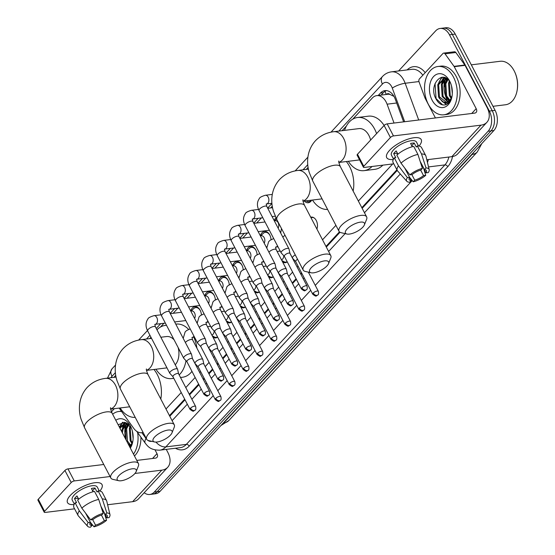 <?xml version="1.0" encoding="UTF-8"?>
<svg xmlns="http://www.w3.org/2000/svg" width="555" height="555" viewBox="0 0 555 555"><rect width="100%" height="100%" fill="white"/><g stroke="black" fill="none" stroke-linecap="round" stroke-linejoin="round"><path stroke-width="0.83" d="M217.622 337.093A7.791 5.189 83 0 1 215.722 337.919A7.791 5.189 83 0 1 212.953 337.156M231.546 322.039A7.791 5.189 83 0 1 229.645 322.871A7.791 5.189 83 0 1 226.877 322.108M245.47 306.991A7.791 5.189 83 0 1 243.569 307.817A7.791 5.189 83 0 1 240.801 307.054M259.393 291.937A7.791 5.189 83 0 1 257.492 292.769A7.791 5.189 83 0 1 254.724 292.006M273.317 276.889A7.791 5.189 83 0 1 271.416 277.722A7.791 5.189 83 0 1 268.648 276.952M287.24 261.842A7.791 5.189 83 0 1 285.346 262.668A7.791 5.189 83 0 1 282.571 261.904M310.731 217.227A7.791 5.189 83 0 1 311.286 217.109A7.791 5.189 83 0 1 316.26 220.495A7.791 5.189 83 0 1 316.905 229.042M190.733 311.05A8.283 5.522 83 0 1 194.881 306.693A8.283 5.522 83 0 1 200.168 310.294A8.283 5.522 83 0 1 201.43 314.851M204.656 296.002A8.283 5.522 83 0 1 208.805 291.646A8.283 5.522 83 0 1 214.091 295.239A8.283 5.522 83 0 1 215.354 299.804M218.58 280.948A8.283 5.522 83 0 1 222.728 276.591A8.283 5.522 83 0 1 228.015 280.192A8.283 5.522 83 0 1 229.277 284.757M232.503 265.9A8.283 5.522 83 0 1 236.652 261.544A8.283 5.522 83 0 1 241.938 265.144A8.283 5.522 83 0 1 243.201 269.702M246.427 250.853A8.283 5.522 83 0 1 250.576 246.496A8.283 5.522 83 0 1 255.862 250.09A8.283 5.522 83 0 1 257.125 254.655M260.35 235.799A8.283 5.522 83 0 1 264.499 231.442A8.283 5.522 83 0 1 269.786 235.042A8.283 5.522 83 0 1 271.048 239.607M311.723 200.133A8.283 5.522 83 0 1 308.296 202.742A8.283 5.522 83 0 1 304.334 201.042M394.029 123.037L387.085 104.187A14.603 9.733 -97 0 0 386.107 101.967A14.603 9.733 -97 0 0 376.783 95.626A14.603 9.733 -97 0 0 372.266 98.075L352.772 119.152M393.981 96.41L389.929 94.426A4.87 3.247 -97 0 0 386.363 94.447M376.783 95.626L387.584 94.294A14.603 9.733 83 0 1 389.929 94.426M169.462 415.612L184.69 399.149M189.255 394.216L198.614 384.102M203.179 379.169L204.094 378.177M208.652 373.244L212.537 369.047M217.102 364.115L218.018 363.13M222.576 358.197L226.461 354M231.026 349.067L231.941 348.075M236.499 343.143L240.384 338.945M244.949 334.02L245.865 333.028M250.43 328.095L254.308 323.898M258.873 318.965L259.789 317.973M264.353 313.048L268.231 308.851M272.796 303.918L273.712 302.926M278.277 297.993L282.155 293.796M286.72 288.871L287.636 287.878M292.201 282.946L296.079 278.749M300.644 273.816L301.559 272.824M325.993 246.42L339.452 231.865M361.832 207.681L396.901 169.774M165.994 408.986L181.228 392.524M185.786 387.591L195.152 377.469M199.71 372.544L200.626 371.552M205.19 366.619L209.075 362.422M213.633 357.489L214.549 356.497M219.114 351.572L222.999 347.375M227.557 342.442L228.48 341.45M233.038 336.517L236.923 332.32M241.48 327.394L242.403 326.402M246.961 321.47L250.846 317.273M255.404 312.34L256.327 311.348M260.885 306.422L264.77 302.225M269.335 297.293L270.25 296.301M274.808 291.368L278.693 287.171M283.258 282.238L284.174 281.253M288.732 276.321L292.617 272.123M297.182 267.191L298.097 266.199M322.524 239.795L335.907 225.33M358.363 201.056L392.704 163.94M119.152 408.085L133.7 428.314A14.603 9.733 -97 0 0 141.816 432.692A14.603 9.733 -97 0 0 143.086 432.407M346.417 126.02L342.102 130.682M308.122 167.416L306.263 169.421M272.283 206.155L270.618 207.952M261.398 217.914L256.694 222.999M247.475 232.961L242.764 238.053M233.551 248.016L228.84 253.101M219.627 263.063L214.917 268.148M205.704 278.111L200.993 283.203M191.78 293.165L187.07 298.25M177.857 308.212L173.146 313.304M163.933 323.26L160.402 327.082M150.967 337.274L149.732 338.612M115.752 375.34L113.893 377.351M279.609 251.089A7.791 5.189 83 0 1 279.873 250.367M265.685 266.136A7.791 5.189 83 0 1 265.949 265.422M251.762 281.184A7.791 5.189 83 0 1 252.025 280.469M237.838 296.238A7.791 5.189 83 0 1 238.102 295.517M223.915 311.286A7.791 5.189 83 0 1 224.178 310.571M209.984 326.34A7.791 5.189 83 0 1 210.255 325.618M274.274 220.751A8.283 5.522 83 0 1 275.904 217.733M398.573 70.964L435.633 30.907A14.603 9.733 83 0 1 440.143 28.458A14.603 9.733 83 0 1 449.467 34.798L489.337 111.069A14.603 9.733 83 0 1 488.095 131.257L154.325 492.028L157.204 491.675A14.603 9.733 83 0 1 152.694 494.123A14.603 9.733 83 0 0 157.204 491.675L490.974 130.904L157.204 491.675L160.083 491.314A14.603 9.733 83 0 1 155.573 493.77L149.808 494.477A14.603 9.733 83 0 1 144.182 492.722M489.337 111.069L492.223 110.716A14.603 9.733 83 0 1 490.974 130.904A14.603 9.733 83 0 0 492.223 110.716L452.346 34.445L492.223 110.716L495.102 110.362A14.603 9.733 83 0 1 493.86 130.55L160.083 491.314M440.143 28.458L443.029 28.104A14.603 9.733 83 0 1 452.346 34.445A14.603 9.733 83 0 0 443.029 28.104L445.908 27.75A14.603 9.733 83 0 1 455.232 34.091L495.102 110.362M403.617 121.857L395.257 99.165A14.603 9.733 -97 0 0 394.279 96.952A14.603 9.733 -97 0 0 384.955 90.611A14.603 9.733 -97 0 0 380.446 93.06L378.233 95.446M381.112 95.092L383.325 92.706A14.603 9.733 83 0 1 386.419 90.597M122.537 428.259A19.467 12.973 83 0 1 123.598 423.791A19.467 12.973 83 0 0 122.537 428.259M123.751 423.361A19.467 12.973 83 0 1 124.195 422.272A19.467 12.973 83 0 0 123.751 423.361M441.731 83.257A19.467 12.973 83 0 1 442.793 78.782A19.467 12.973 83 0 0 441.731 83.257M442.945 78.352A19.467 12.973 83 0 1 443.389 77.263A19.467 12.973 83 0 0 442.945 78.352M154.325 492.028A14.603 9.733 83 0 1 149.808 494.477M125.166 431.762A19.467 12.973 83 0 1 126.29 424.013M444.361 86.753A19.467 12.973 83 0 1 445.485 79.004M169.788 416.243L185.016 399.78M189.581 394.848L198.947 384.726M203.505 379.8L204.42 378.808M208.985 373.876L212.87 369.679M217.428 364.746L218.344 363.754M222.909 358.828L226.794 354.631M231.352 349.699L232.268 348.707M236.832 343.774L240.717 339.577M245.275 334.651L246.191 333.659M250.756 328.726L254.641 324.529M259.199 319.597L260.115 318.605M264.679 313.679L268.565 309.482M273.122 304.549L274.045 303.557M278.603 298.625L282.488 294.427M287.046 289.502L287.969 288.51M292.527 283.577L296.412 279.38M300.97 274.447L301.892 273.455M326.319 247.051L339.993 232.268M362.158 208.312L397.234 170.406M389.554 150.37A19.467 7.125 -27.6 0 1 414.342 137.689A19.467 7.125 -27.6 0 1 419.032 146.069A19.467 7.125 -27.6 0 0 421.21 139.576A19.467 7.125 -27.6 0 0 407.62 139.27A19.467 7.125 -27.6 0 0 389.554 150.37A19.467 7.125 -27.6 0 0 389.076 150.898A19.467 7.125 -27.6 0 0 393.28 159.528A19.467 7.125 -27.6 0 1 386.703 157.613A19.467 7.125 -27.6 0 1 389.554 150.37M435.411 117.944L425.088 98.193A2.435 1.623 -97 0 1 424.929 97.826L419.06 81.904A2.435 1.623 -97 0 1 419.427 78.907L442.932 53.509A2.435 1.623 -97 0 1 443.681 53.1L454.489 51.768A2.435 1.623 83 0 1 455.835 52.496L464.847 65.025A2.435 1.623 83 0 1 465.048 65.351L486.992 107.323A19.467 12.647 -137.2 0 1 486.874 122.322A19.467 12.647 -137.2 0 1 480.977 125.153L393.467 135.926A2.435 0.888 152.4 0 0 390.415 137.501L384.115 125.465A2.435 0.888 -27.6 0 1 387.175 123.883L474.685 113.116A4.87 3.163 42.8 0 0 476.155 112.401A4.87 3.163 42.8 0 0 476.183 108.655L454.247 66.683A2.435 1.623 -97 0 0 454.046 66.357L445.034 53.828A2.435 1.623 -97 0 0 443.681 53.1M486.874 122.322L457.722 153.832A19.467 12.647 -137.2 0 1 451.825 156.67L426.802 159.75M363.775 166.299A2.435 0.888 152.4 0 0 363.414 167.208L357.122 155.164A2.435 0.888 -27.6 0 1 357.475 154.255L363.775 166.299L390.415 137.501M363.414 167.208A2.435 0.888 152.4 0 0 364.316 167.437L393.786 163.808M357.475 154.255L384.115 125.465M409.874 174.86L412.087 174.589A9.733 3.559 -27.6 0 1 420.87 170.052L422.417 168.38A12.654 4.634 -27.6 0 0 409.874 174.86L401.022 163.135L396.825 155.109A16.06 5.876 -27.6 0 1 413.711 146.381L417.908 154.408L422.417 168.38M412.483 146.673L411.886 145.521A9.733 3.559 152.4 0 0 411.664 145.507M420.142 161.318L424.478 169.608A9.733 3.559 -27.6 0 1 426.434 170.579A9.733 3.559 -27.6 0 1 426.039 172.876L420.378 162.046M409.5 177.433L411.137 180.569L409.597 182.241A12.654 4.634 -27.6 0 1 406.836 181.305L397.588 170.933A16.06 5.876 -27.6 0 1 397.276 170.489L393.079 162.462A16.06 5.876 -27.6 0 1 394.314 157.821L395.771 157.641L393.675 153.631A14.118 5.168 -27.6 0 1 394.771 152.292A14.118 5.168 -27.6 0 1 396.187 150.911L397.893 154.179M393.509 159.07L391.448 155.136A14.118 5.168 -27.6 0 1 393.516 149.878A14.118 5.168 -27.6 0 1 406.614 141.837A14.118 5.168 -27.6 0 1 416.465 142.059L418.525 145.993M424.478 169.608L426.018 167.936L421.509 153.964L417.311 145.937L416.292 147.033L414.196 143.023A14.118 5.168 -27.6 0 0 410.596 143.468L412.296 146.721M417.311 145.937A16.06 5.876 -27.6 0 1 421.55 147.575L425.747 155.608A16.06 5.876 -27.6 0 1 425.935 156.115L429.175 169.629A12.654 4.634 -27.6 0 1 428.252 172.598L426.039 172.876M421.509 153.964A16.06 5.876 -27.6 0 1 425.747 155.608M397.276 170.489A16.06 5.876 -27.6 0 1 398.511 165.848L407.363 177.579L409.576 177.302L404.755 168.082M394.314 157.821L398.511 165.848M426.018 167.936A12.654 4.634 -27.6 0 1 429.175 169.629M420.662 170.107L423.527 175.588L425.74 175.318L423.583 168.172M425.74 175.318A12.654 4.634 -27.6 0 1 413.197 181.797L414.738 180.125L411.859 174.617M409.528 177.218L413.197 181.797M406.836 181.305A12.654 4.634 -27.6 0 1 407.363 177.579M423.527 175.588A9.733 3.559 -27.6 0 1 414.738 180.125M411.137 180.569A9.733 3.559 -27.6 0 1 409.181 179.598A9.733 3.559 -27.6 0 1 409.576 177.302M401.022 163.135A16.06 5.876 -27.6 0 1 417.908 154.408M397.609 154.415L396.985 153.222A9.733 3.559 152.4 0 1 397.213 152.875M393.675 153.631L396.985 153.222M411.886 145.521L414.196 143.023M471.306 64.838L500.159 61.286A21.902 14.596 83 0 1 514.138 70.797A21.902 14.596 83 0 1 514.589 71.692A21.902 14.596 83 0 1 516.982 91.166A21.902 14.596 83 0 1 505.508 104.763L492.979 106.303M446.151 80.288A21.902 14.596 83 0 1 446.574 78.463M444.631 85.144A23.366 15.575 83 0 1 445.061 80.517M428.321 104.229A24.337 16.22 83 0 1 437.916 66.496A24.337 16.22 83 0 1 453.456 77.062A24.337 16.22 83 0 1 443.861 114.802A24.337 16.22 83 0 1 428.321 104.229M437.916 66.496L440.802 66.142A24.337 16.22 83 0 1 456.335 76.708A24.337 16.22 83 0 1 446.74 114.448L443.861 114.802M450.667 83.188C443.306 68.189 428.328 84.45 435.668 98.304C438.512 103.827 442.051 105.922 446.269 104.597C448.738 103.438 450.535 101.149 451.652 97.729C449.383 103.355 446.241 104.597 442.217 101.447A12.168 8.11 83 0 0 445.977 102.28A12.168 8.11 83 0 0 452.11 95.737M449.689 81.141A17.032 11.357 83 0 1 450.036 81.835A17.032 11.357 83 0 1 451.895 96.979A17.032 11.357 83 0 1 443.244 107.517A17.032 11.357 83 0 1 432.095 100.157A17.032 11.357 83 0 1 433.545 76.597A17.032 11.357 83 0 1 449.689 81.141M446.38 78.345L442.252 84.242L443.05 96.397L448.114 101.551M446.033 78.144L441.35 84.353L442.155 96.508L447.67 101.787M448.038 79.629L445.852 83.798L446.65 95.959L449.841 100.122M447.594 79.226L444.95 83.909L445.755 96.064L449.425 100.559M449.959 81.967L449.453 83.354L450.258 95.516L451.451 97.583M449.453 81.238L448.551 83.465L449.356 95.626L451.069 98.367M444.992 77.901L438.651 84.679L439.449 96.841L446.303 102.231M445.547 77.894L444.541 77.936L437.749 84.79L438.547 96.952L442.217 101.447M451.541 86.011L452.318 93.587M514.589 71.692L514.783 72.108A20.93 13.951 83 0 1 517.073 90.715L516.982 91.166M449.272 80.995L448.572 83.403M446.983 78.748L444.971 83.847M446.498 97.458L448.898 101.024M444.617 77.534L444.236 77.984M444.111 78.144L441.371 84.284M441.704 77.277L437.77 84.728M438.679 96.938L439.213 98.173L446.22 104.618M447.268 78.963L446.331 80.843M444.645 77.978L442.73 81.287M442.148 77.228L439.13 81.731M435.037 83.534L436.063 98.561L442.606 104.902M347.014 229.083A10.705 3.92 152.4 0 0 346.924 234.037A10.705 3.92 152.4 0 0 362.859 227.134A10.705 3.92 152.4 0 0 364.371 224.914A10.705 3.92 152.4 0 0 358.801 222.437A10.705 3.92 152.4 0 0 347.014 229.083M346.924 234.037L341.179 232.712A15.575 5.703 -27.6 0 1 339.029 231.31A15.575 5.703 -27.6 0 1 341.311 225.51A15.575 5.703 -27.6 0 1 355.769 216.637A15.575 5.703 -27.6 0 1 366.64 216.88A15.575 5.703 -27.6 0 1 366.564 219.447L364.371 224.914M370.622 140.047A15.575 10.379 -97 0 0 368.867 135.378A15.575 10.379 -97 0 0 358.925 128.614L333.715 131.715C326.437 132.61 320.311 135.656 315.344 140.852C306.568 150.669 306.332 163.454 309.35 172.716L312.798 181.131L339.029 231.31M344.523 130.383A26.772 17.843 83 0 1 357.559 117.5A26.772 17.843 83 0 1 374.653 129.128A26.772 17.843 83 0 1 376.588 133.595M357.559 117.5L368.36 116.175A26.772 17.843 83 0 1 384.109 125.472M372.051 166.486A26.772 17.843 83 0 1 364.094 170.642A26.772 17.843 83 0 1 348.325 161.304M382.853 165.154A26.772 17.843 83 0 1 374.902 169.31L364.094 170.642M311.168 267.822A10.705 3.92 152.4 0 0 311.084 272.776A10.705 3.92 152.4 0 0 327.013 265.873A10.705 3.92 152.4 0 0 328.532 263.653A10.705 3.92 152.4 0 0 322.961 261.176A10.705 3.92 152.4 0 0 311.168 267.822M311.084 272.776L305.34 271.45A15.575 5.703 -27.6 0 1 303.19 270.049A15.575 5.703 -27.6 0 1 305.472 264.249A15.575 5.703 -27.6 0 1 319.923 255.376A15.575 5.703 -27.6 0 1 330.794 255.619A15.575 5.703 -27.6 0 1 330.725 258.186L328.532 263.653M346.334 161.547A26.772 17.843 83 0 1 349.615 166.542A26.772 17.843 83 0 1 353.153 191.093M327.603 209.443A26.772 17.843 83 0 1 312.486 200.043M154.637 437.014A10.705 3.92 152.4 0 0 154.554 441.96A10.705 3.92 152.4 0 0 170.482 435.058A10.705 3.92 152.4 0 0 172.001 432.838A10.705 3.92 152.4 0 0 166.431 430.368A10.705 3.92 152.4 0 0 154.637 437.014M154.554 441.96L148.809 440.642A15.575 5.703 -27.6 0 1 146.659 439.241A15.575 5.703 -27.6 0 1 148.941 433.441A15.575 5.703 -27.6 0 1 163.392 424.561A15.575 5.703 -27.6 0 1 174.263 424.804A15.575 5.703 -27.6 0 1 174.194 427.371L172.001 432.838M174.103 339.847A15.575 10.379 -97 0 0 166.555 336.545L160.839 337.246M156.975 329.857A26.772 17.843 83 0 1 165.189 325.431A26.772 17.843 83 0 1 166.521 325.341M175.775 324.127L175.99 324.099A26.772 17.843 83 0 1 188.582 329.365M175.234 364.781A15.575 10.379 -97 0 0 178.148 347.576M185.98 360.701A26.772 17.843 83 0 1 179.161 374.923M173.715 378.149A26.772 17.843 83 0 1 171.724 378.572A26.772 17.843 83 0 1 155.955 369.228M193.799 337.183A26.772 17.843 83 0 1 196.928 348.193M195.631 364.156A26.772 17.843 83 0 1 195.513 364.51M191.961 371.364A26.772 17.843 83 0 1 182.533 377.24L180.507 377.49M118.798 475.746A10.705 3.92 152.4 0 0 118.708 480.699A10.705 3.92 152.4 0 0 134.643 473.797A10.705 3.92 152.4 0 0 136.162 471.577A10.705 3.92 152.4 0 0 130.591 469.107A10.705 3.92 152.4 0 0 118.798 475.746M118.708 480.699L112.97 479.381A15.575 5.703 -27.6 0 1 110.82 477.973A15.575 5.703 -27.6 0 1 113.102 472.18A15.575 5.703 -27.6 0 1 127.553 463.3A15.575 5.703 -27.6 0 1 138.424 463.543A15.575 5.703 -27.6 0 1 138.355 466.11L136.162 471.577M153.964 369.477A26.772 17.843 83 0 1 157.245 374.465A26.772 17.843 83 0 1 160.783 399.017M135.226 417.374A26.772 17.843 83 0 1 120.116 407.967M289.981 253.427L288.988 248.945A4.378 1.603 152.4 0 0 288.933 248.8A4.378 1.603 152.4 0 0 287.317 248.383A4.378 1.603 152.4 0 0 281.815 251.228A4.378 1.603 152.4 0 0 281.17 252.858A4.378 1.603 152.4 0 0 281.26 252.983L284.375 256.354M289.994 253.482A3.163 1.159 152.4 0 0 289.953 253.371A3.163 1.159 152.4 0 0 288.787 253.073A3.163 1.159 152.4 0 0 284.812 255.127A3.163 1.159 152.4 0 0 284.347 256.306A3.163 1.159 152.4 0 0 284.417 256.403M306.048 200.834L306.637 201.174A7.298 4.863 -97 0 0 308.892 201.673A7.298 4.863 -97 0 0 311.383 200.175M276.057 268.474L275.065 264A4.378 1.603 152.4 0 0 275.009 263.847A4.378 1.603 152.4 0 0 273.393 263.431A4.378 1.603 152.4 0 0 267.892 266.275A4.378 1.603 152.4 0 0 267.246 267.905A4.378 1.603 152.4 0 0 267.337 268.037L270.451 271.409M276.071 268.53A3.163 1.159 152.4 0 0 276.029 268.426A3.163 1.159 152.4 0 0 274.864 268.127A3.163 1.159 152.4 0 0 270.889 270.181A3.163 1.159 152.4 0 0 270.424 271.353A3.163 1.159 152.4 0 0 270.493 271.45M278.131 228.126A4.378 2.921 -97 0 0 278.097 222.617A4.378 2.921 -97 0 0 275.301 220.71L274.316 220.834M262.133 283.522L261.141 279.047A4.378 1.603 152.4 0 0 261.086 278.894A4.378 1.603 152.4 0 0 259.469 278.478A4.378 1.603 152.4 0 0 253.968 281.323A4.378 1.603 152.4 0 0 253.323 282.953A4.378 1.603 152.4 0 0 253.413 283.085L256.528 286.456M262.147 283.584A3.163 1.159 152.4 0 0 262.106 283.473A3.163 1.159 152.4 0 0 260.94 283.175A3.163 1.159 152.4 0 0 256.965 285.228A3.163 1.159 152.4 0 0 256.5 286.408A3.163 1.159 152.4 0 0 256.57 286.498M280.018 231.74A7.298 4.863 -97 0 0 280.691 231.796M270.118 235.743A7.298 4.863 -97 0 0 270.001 235.5A7.298 4.863 -97 0 0 265.339 232.33A7.298 4.863 -97 0 0 263.271 233.364L260.69 235.847M264.201 243.173A4.378 2.921 -97 0 0 264.173 237.665A4.378 2.921 -97 0 0 261.377 235.764L260.392 235.882M248.21 298.576L247.218 294.094A4.378 1.603 152.4 0 0 247.162 293.949A4.378 1.603 152.4 0 0 245.546 293.533A4.378 1.603 152.4 0 0 240.037 296.377A4.378 1.603 152.4 0 0 239.399 298.007A4.378 1.603 152.4 0 0 239.489 298.132L242.604 301.504M248.224 298.632A3.163 1.159 152.4 0 0 248.182 298.528A3.163 1.159 152.4 0 0 247.017 298.222A3.163 1.159 152.4 0 0 243.041 300.276A3.163 1.159 152.4 0 0 242.577 301.455A3.163 1.159 152.4 0 0 242.646 301.552M266.095 246.788A7.298 4.863 -97 0 0 266.768 246.85M256.195 250.791A7.298 4.863 -97 0 0 256.077 250.555A7.298 4.863 -97 0 0 251.415 247.384A7.298 4.863 -97 0 0 249.348 248.411L246.767 250.895M250.277 258.221A4.378 2.921 -97 0 0 250.25 252.712A4.378 2.921 -97 0 0 247.454 250.811L246.469 250.929M234.286 313.624L233.294 309.149A4.378 1.603 152.4 0 0 233.239 308.996A4.378 1.603 152.4 0 0 231.622 308.58A4.378 1.603 152.4 0 0 226.114 311.424A4.378 1.603 152.4 0 0 225.476 313.055A4.378 1.603 152.4 0 0 225.566 313.186L228.681 316.558M234.3 313.686A3.163 1.159 152.4 0 0 234.259 313.575A3.163 1.159 152.4 0 0 233.093 313.277A3.163 1.159 152.4 0 0 229.118 315.33A3.163 1.159 152.4 0 0 228.653 316.503A3.163 1.159 152.4 0 0 228.722 316.6M252.171 261.835A7.298 4.863 -97 0 0 252.844 261.898M242.271 265.838A7.298 4.863 -97 0 0 242.153 265.602A7.298 4.863 -97 0 0 237.491 262.432A7.298 4.863 -97 0 0 235.424 263.458L232.843 265.949M236.354 273.275A4.378 2.921 -97 0 0 236.326 267.767A4.378 2.921 -97 0 0 233.523 265.859L232.545 265.984M220.363 328.678L219.371 324.196A4.378 1.603 152.4 0 0 219.315 324.044A4.378 1.603 152.4 0 0 217.699 323.634A4.378 1.603 152.4 0 0 212.19 326.472A4.378 1.603 152.4 0 0 211.552 328.109A4.378 1.603 152.4 0 0 211.642 328.234L214.757 331.606M220.377 328.733A3.163 1.159 152.4 0 0 220.335 328.622A3.163 1.159 152.4 0 0 219.169 328.324A3.163 1.159 152.4 0 0 215.194 330.378A3.163 1.159 152.4 0 0 214.729 331.557A3.163 1.159 152.4 0 0 214.792 331.647M238.248 276.889A7.298 4.863 -97 0 0 238.921 276.945M228.348 280.892A7.298 4.863 -97 0 0 228.23 280.65A7.298 4.863 -97 0 0 223.568 277.479A7.298 4.863 -97 0 0 221.5 278.513L218.92 280.997M222.43 288.322A4.378 2.921 -97 0 0 222.402 282.814A4.378 2.921 -97 0 0 219.6 280.913L218.621 281.031M206.439 343.725L205.447 339.244A4.378 1.603 152.4 0 0 205.392 339.098A4.378 1.603 152.4 0 0 203.775 338.682A4.378 1.603 152.4 0 0 198.267 341.526A4.378 1.603 152.4 0 0 197.629 343.156A4.378 1.603 152.4 0 0 197.719 343.288L200.834 346.66M206.453 343.781A3.163 1.159 152.4 0 0 206.411 343.677A3.163 1.159 152.4 0 0 205.239 343.372A3.163 1.159 152.4 0 0 201.271 345.425A3.163 1.159 152.4 0 0 200.806 346.604A3.163 1.159 152.4 0 0 200.868 346.702M224.324 291.937A7.298 4.863 -97 0 0 224.997 291.999M214.424 295.94A7.298 4.863 -97 0 0 214.306 295.704A7.298 4.863 -97 0 0 209.644 292.534A7.298 4.863 -97 0 0 207.577 293.56L204.996 296.044M208.507 303.377A4.378 2.921 -97 0 0 208.479 297.862A4.378 2.921 -97 0 0 205.676 295.961L204.698 296.086M192.516 358.773L191.524 354.298A4.378 1.603 152.4 0 0 191.468 354.146A4.378 1.603 152.4 0 0 189.845 353.729A4.378 1.603 152.4 0 0 184.343 356.574A4.378 1.603 152.4 0 0 183.705 358.204A4.378 1.603 152.4 0 0 183.795 358.336L186.91 361.707M192.529 358.835A3.163 1.159 152.4 0 0 192.488 358.724A3.163 1.159 152.4 0 0 191.315 358.426A3.163 1.159 152.4 0 0 187.347 360.479A3.163 1.159 152.4 0 0 186.882 361.659A3.163 1.159 152.4 0 0 186.945 361.749M210.4 306.984A7.298 4.863 -97 0 0 211.073 307.047M200.501 310.987A7.298 4.863 -97 0 0 200.383 310.751A7.298 4.863 -97 0 0 195.721 307.581A7.298 4.863 -97 0 0 193.653 308.615L191.073 311.098M194.583 318.424A4.378 2.921 -97 0 0 194.548 312.916A4.378 2.921 -97 0 0 191.752 311.008L190.774 311.133M178.592 373.827L177.6 369.346A4.378 1.603 152.4 0 0 177.544 369.2A4.378 1.603 152.4 0 0 175.921 368.784A4.378 1.603 152.4 0 0 170.42 371.628A4.378 1.603 152.4 0 0 169.781 373.258A4.378 1.603 152.4 0 0 169.872 373.383L172.987 376.755M178.606 373.883A3.163 1.159 152.4 0 0 178.564 373.772A3.163 1.159 152.4 0 0 177.392 373.473A3.163 1.159 152.4 0 0 173.417 375.527A3.163 1.159 152.4 0 0 172.959 376.706A3.163 1.159 152.4 0 0 173.021 376.796M196.477 322.039A7.298 4.863 -97 0 0 197.15 322.094M314.012 217.844A7.298 4.863 -97 0 0 312.07 217.504A7.298 4.863 -97 0 0 311.036 217.81M295.267 254.884A4.378 1.603 152.4 0 0 293.144 256.5A4.378 1.603 152.4 0 0 292.506 258.13A4.378 1.603 152.4 0 0 292.596 258.262L295.704 261.634M297.57 259.296A3.163 1.159 152.4 0 0 296.141 260.399A3.163 1.159 152.4 0 0 295.683 261.578A3.163 1.159 152.4 0 0 295.746 261.676M287.393 273.747L286.401 269.272A4.378 1.603 152.4 0 0 286.345 269.12A4.378 1.603 152.4 0 0 284.722 268.703A4.378 1.603 152.4 0 0 279.221 271.548A4.378 1.603 152.4 0 0 278.582 273.178A4.378 1.603 152.4 0 0 278.672 273.31L281.78 276.681M287.4 273.809A3.163 1.159 152.4 0 0 287.365 273.698A3.163 1.159 152.4 0 0 286.193 273.4A3.163 1.159 152.4 0 0 282.217 275.453A3.163 1.159 152.4 0 0 281.76 276.633A3.163 1.159 152.4 0 0 281.822 276.723M273.469 288.801L272.477 284.32A4.378 1.603 152.4 0 0 272.422 284.174A4.378 1.603 152.4 0 0 270.798 283.758A4.378 1.603 152.4 0 0 265.297 286.602A4.378 1.603 152.4 0 0 264.659 288.232A4.378 1.603 152.4 0 0 264.749 288.357L267.857 291.729M273.476 288.857A3.163 1.159 152.4 0 0 273.442 288.746A3.163 1.159 152.4 0 0 272.269 288.447A3.163 1.159 152.4 0 0 268.294 290.501A3.163 1.159 152.4 0 0 267.836 291.68A3.163 1.159 152.4 0 0 267.899 291.77M281.836 260.503L283.751 261.599A7.298 4.863 -97 0 0 286.005 262.099A7.298 4.863 -97 0 0 287.178 261.724M281.427 259.719A4.378 2.921 -97 0 0 283.737 255.661M259.546 303.849L258.547 299.367A4.378 1.603 152.4 0 0 258.498 299.221A4.378 1.603 152.4 0 0 256.875 298.805A4.378 1.603 152.4 0 0 251.373 301.649A4.378 1.603 152.4 0 0 250.735 303.28A4.378 1.603 152.4 0 0 250.825 303.412L253.933 306.783M259.553 303.904A3.163 1.159 152.4 0 0 259.518 303.8A3.163 1.159 152.4 0 0 258.346 303.502A3.163 1.159 152.4 0 0 254.37 305.555A3.163 1.159 152.4 0 0 253.906 306.728A3.163 1.159 152.4 0 0 253.975 306.825M267.912 275.551L269.827 276.647A7.298 4.863 -97 0 0 272.082 277.146A7.298 4.863 -97 0 0 273.254 276.772M267.503 274.767A4.378 2.921 -97 0 0 269.813 270.715M245.615 318.896L244.623 314.421A4.378 1.603 152.4 0 0 244.575 314.269A4.378 1.603 152.4 0 0 242.951 313.852A4.378 1.603 152.4 0 0 237.45 316.697A4.378 1.603 152.4 0 0 236.805 318.327A4.378 1.603 152.4 0 0 236.902 318.459L240.01 321.831M245.629 318.958A3.163 1.159 152.4 0 0 245.594 318.848A3.163 1.159 152.4 0 0 244.422 318.549A3.163 1.159 152.4 0 0 240.447 320.603A3.163 1.159 152.4 0 0 239.982 321.782A3.163 1.159 152.4 0 0 240.051 321.872M253.989 290.605L255.904 291.701A7.298 4.863 -97 0 0 258.158 292.201A7.298 4.863 -97 0 0 259.331 291.819M253.579 289.814A4.378 2.921 -97 0 0 255.89 285.763M231.692 333.95L230.7 329.469A4.378 1.603 152.4 0 0 230.651 329.323A4.378 1.603 152.4 0 0 229.028 328.907A4.378 1.603 152.4 0 0 223.526 331.751A4.378 1.603 152.4 0 0 222.881 333.382A4.378 1.603 152.4 0 0 222.978 333.506L226.086 336.878M231.706 334.006A3.163 1.159 152.4 0 0 231.671 333.902A3.163 1.159 152.4 0 0 230.498 333.597A3.163 1.159 152.4 0 0 226.523 335.65A3.163 1.159 152.4 0 0 226.058 336.829A3.163 1.159 152.4 0 0 226.128 336.927M240.065 305.652L241.98 306.749A7.298 4.863 -97 0 0 244.235 307.248A7.298 4.863 -97 0 0 245.407 306.873M239.656 304.868A4.378 2.921 -97 0 0 241.966 300.817M217.768 348.998L216.776 344.523A4.378 1.603 152.4 0 0 216.721 344.371A4.378 1.603 152.4 0 0 215.104 343.954A4.378 1.603 152.4 0 0 209.603 346.799A4.378 1.603 152.4 0 0 208.957 348.429A4.378 1.603 152.4 0 0 209.055 348.561L212.163 351.932M217.782 349.053A3.163 1.159 152.4 0 0 217.747 348.949A3.163 1.159 152.4 0 0 216.575 348.651A3.163 1.159 152.4 0 0 212.6 350.704A3.163 1.159 152.4 0 0 212.135 351.877A3.163 1.159 152.4 0 0 212.204 351.974M226.142 320.7L228.056 321.803A7.298 4.863 -97 0 0 230.311 322.295A7.298 4.863 -97 0 0 231.484 321.921M225.732 319.916A4.378 2.921 -97 0 0 228.043 315.864M203.845 364.052L202.852 359.571A4.378 1.603 152.4 0 0 202.797 359.418A4.378 1.603 152.4 0 0 201.181 359.002A4.378 1.603 152.4 0 0 195.679 361.846A4.378 1.603 152.4 0 0 195.034 363.476A4.378 1.603 152.4 0 0 195.131 363.608L198.239 366.98M203.858 364.108A3.163 1.159 152.4 0 0 203.817 363.997A3.163 1.159 152.4 0 0 202.651 363.698A3.163 1.159 152.4 0 0 198.676 365.752A3.163 1.159 152.4 0 0 198.211 366.931A3.163 1.159 152.4 0 0 198.281 367.021M212.218 335.754L214.133 336.85A7.298 4.863 -97 0 0 216.388 337.35A7.298 4.863 -97 0 0 217.56 336.968M211.809 334.963A4.378 2.921 -97 0 0 214.119 330.912M70.36 495.379A19.467 7.125 -27.6 0 1 95.148 482.697A19.467 7.125 -27.6 0 1 99.838 491.078A19.467 7.125 -27.6 0 0 102.016 484.584A19.467 7.125 -27.6 0 0 88.425 484.279A19.467 7.125 -27.6 0 0 70.36 495.379A19.467 7.125 -27.6 0 0 69.881 495.906A19.467 7.125 -27.6 0 0 74.086 504.537A19.467 7.125 -27.6 0 1 67.509 502.622A19.467 7.125 -27.6 0 1 70.36 495.379M111.458 411.789L114.33 408.681M166.25 449.377L167.797 452.332A19.467 12.647 -137.2 0 1 167.679 467.331A19.467 12.647 -137.2 0 1 161.782 470.161L134.941 473.464M167.679 467.331L138.528 498.841A19.467 12.647 -137.2 0 1 132.631 501.678L107.608 504.752M110.063 476.53L74.273 480.935A2.435 0.888 152.4 0 0 71.22 482.51L64.921 470.467A2.435 0.888 -27.6 0 1 67.981 468.892L103.771 464.486M44.573 511.308A2.435 0.888 152.4 0 0 44.22 512.216L37.927 500.173A2.435 0.888 -27.6 0 1 38.281 499.264L44.573 511.308L71.22 482.51M44.22 512.216A2.435 0.888 152.4 0 0 45.122 512.445L74.592 508.817M38.281 499.264L64.921 470.467M136.794 460.421L155.49 458.125A4.87 3.163 42.8 0 0 156.961 457.41A4.87 3.163 42.8 0 0 156.989 453.664L155.046 449.938M90.68 519.869L92.893 519.598A9.733 3.559 -27.6 0 1 101.676 515.061L103.223 513.389A12.654 4.634 -27.6 0 0 90.68 519.869L81.828 508.144L77.631 500.111A16.06 5.876 -27.6 0 1 94.517 491.39L98.714 499.417L103.223 513.389M93.289 491.681L92.692 490.53A9.733 3.559 152.4 0 0 92.47 490.516M100.948 506.327L105.283 514.617A9.733 3.559 -27.6 0 1 107.24 515.588A9.733 3.559 -27.6 0 1 106.844 517.877L101.183 507.055M90.305 522.442L91.943 525.578L90.403 527.25A12.654 4.634 -27.6 0 1 87.641 526.313L78.394 515.942A16.06 5.876 -27.6 0 1 78.082 515.498L73.884 507.471A16.06 5.876 -27.6 0 1 75.119 502.83L76.576 502.65L74.481 498.64A14.118 5.168 -27.6 0 1 75.577 497.301A14.118 5.168 -27.6 0 1 76.992 495.92L78.699 499.188M74.314 504.079L72.254 500.145A14.118 5.168 -27.6 0 1 74.321 494.887A14.118 5.168 -27.6 0 1 87.419 486.846A14.118 5.168 -27.6 0 1 97.271 487.068L99.331 491.002M105.283 514.617L106.824 512.945L102.314 498.973L98.117 490.946L97.097 492.042L95.002 488.032A14.118 5.168 -27.6 0 0 91.402 488.476L93.101 491.73M98.117 490.946A16.06 5.876 -27.6 0 1 102.356 492.583L106.553 500.617A16.06 5.876 -27.6 0 1 106.74 501.123L109.973 514.638A12.654 4.634 -27.6 0 1 109.057 517.607L106.844 517.877M102.314 498.973A16.06 5.876 -27.6 0 1 106.553 500.617M78.082 515.498A16.06 5.876 -27.6 0 1 79.316 510.857L88.169 522.588L90.382 522.31L85.56 513.091M75.119 502.83L79.316 510.857M106.824 512.945A12.654 4.634 -27.6 0 1 109.973 514.638M101.468 515.116L104.326 520.597L106.546 520.326L104.389 513.181M106.546 520.326A12.654 4.634 -27.6 0 1 94.003 526.806L95.543 525.134L92.664 519.626M90.333 522.227L94.003 526.806M87.641 526.313A12.654 4.634 -27.6 0 1 88.169 522.588M104.326 520.597A9.733 3.559 -27.6 0 1 95.543 525.134M91.943 525.578A9.733 3.559 -27.6 0 1 89.986 524.607A9.733 3.559 -27.6 0 1 90.382 522.31M81.828 508.144A16.06 5.876 -27.6 0 1 98.714 499.417M78.415 499.424L77.79 498.23A9.733 3.559 152.4 0 1 78.019 497.884M74.481 498.64L77.79 498.23M92.692 490.53L95.002 488.032M126.956 425.296A21.902 14.596 83 0 1 127.379 423.472M125.437 430.153A23.366 15.575 83 0 1 125.867 425.525M112.637 414.217A24.337 16.22 83 0 1 118.721 411.505A24.337 16.22 83 0 1 121.635 411.533M129.974 447.385L132.458 442.737L129.801 447.052M132.916 440.746A12.168 8.11 83 0 1 129.391 446.262M115.815 420.295A17.032 11.357 83 0 1 130.494 426.15A17.032 11.357 83 0 1 130.841 426.844A17.032 11.357 83 0 1 132.701 441.988A17.032 11.357 83 0 1 130.321 448.045M128.843 424.631L126.658 428.807L127.456 440.961L130.647 445.131M127.782 443.181L130.224 445.568M130.765 426.975L130.258 428.363L131.056 440.524L132.256 442.592M130.258 426.247L129.357 428.474L130.161 440.635L131.868 443.376M125.798 422.91L119.977 428.259M126.353 422.903L125.347 422.945L119.54 427.419M127.185 423.354L123.057 429.251L122.384 432.865M126.838 423.153L122.156 429.355L121.663 431.485M128.399 424.235L125.756 428.918L126.082 439.935M132.347 431.02L133.124 438.596M131.292 427.863L124.903 422.397L118.132 424.721M137.647 432.623A24.337 16.22 83 0 1 133.498 454.122M140.942 437.201A24.337 16.22 83 0 1 134.47 455.981M130.078 426.004L129.377 428.411M127.789 423.756L125.777 428.855M128.413 444.395L129.703 446.033M125.423 422.542L125.041 422.993M124.917 423.153L122.176 429.292M122.509 422.286L119.367 427.086M128.073 423.971L127.137 425.851M125.451 422.986L123.536 426.296M122.953 422.237L119.935 426.739M396.672 103.001L387.085 104.187M386.315 94.454A14.603 9.484 -137.2 0 1 385.052 91.256M392.718 95.585A14.603 3.614 -20.2 0 1 393.266 95.259M228.868 420.489A17.032 11.065 -137.2 0 1 223.707 422.972L472.145 154.436A17.032 11.065 42.8 0 0 477.307 151.952L228.868 420.489L220.952 425.525M221.736 424.679A19.467 12.973 -97 0 0 223.707 422.972L223.27 423.021M471.708 154.491L472.145 154.436A19.467 12.973 -97 0 0 473.838 152.188M455.232 34.091L449.467 34.798M493.86 130.55L488.095 131.257M383.325 92.706L380.446 93.06M404.678 121.725L392.288 88.099A9.733 6.487 -97 0 0 391.636 86.622A9.733 6.487 -97 0 0 382.409 84.027L338.876 131.084M382.409 84.027A9.733 6.32 42.8 0 1 382.464 76.528C384.927 73.891 387.917 72.323 391.428 71.845A19.467 12.973 83 0 1 403.86 80.302A19.467 12.973 83 0 1 405.164 83.257L418.956 81.557M407.12 69.916A21.902 14.596 83 0 1 425.206 72.67M422.834 75.23A19.467 12.973 -97 0 0 411.956 69.32L391.428 71.845M452.512 156.565A21.902 14.596 83 0 1 447.76 166.687L189.2 446.158A21.902 14.596 83 0 1 175.498 448.239M428.356 159.556A19.467 12.973 83 0 1 427.447 162.428M428.522 166.923L444.909 164.904A19.467 12.973 -97 0 0 448.884 157.03M392.288 88.099A9.733 2.407 -20.2 0 1 405.164 83.257L418.706 120.005M213.231 395.66L165.827 446.9L186.348 444.375L444.909 164.904A2.435 1.582 -137.2 0 1 447.76 166.687M155.99 442.092A9.733 6.32 42.8 0 0 165.827 446.9A19.467 12.973 83 0 1 159.805 450.167L180.333 447.642A19.467 12.973 -97 0 0 186.348 444.375A2.435 1.582 -137.2 0 1 189.2 446.158M412.219 180.576L315.261 285.381M310.703 290.307L301.337 300.428M296.772 305.361L287.414 315.476M282.849 320.408L273.49 330.53M268.925 335.456L259.567 345.578M255.002 350.51L245.643 360.625M241.078 365.558L231.719 375.679M227.155 380.612L217.796 390.727M307.775 164.696L303.037 169.816M271.936 203.435L267.642 208.07M258.172 218.309L253.718 223.124M244.249 233.357L239.795 238.171M230.325 248.411L225.871 253.219M216.401 263.458L211.948 268.273M202.478 278.513L198.024 283.321M188.554 293.56L184.1 298.368M174.631 308.608L170.177 313.422M160.707 323.662L156.253 328.47M149.933 335.296L146.499 339.008M115.405 372.62L111.971 376.332A9.733 6.487 -97 0 0 110.979 377.712M141.844 432.692L146.007 438.478A9.733 6.487 -97 0 0 146.735 439.366M147.651 440.212A9.733 6.487 -97 0 0 151.792 441.329M172.099 420.655L187.326 404.193M191.891 399.267L201.25 389.145M205.815 384.213L206.731 383.221M211.295 378.295L215.174 374.098M219.738 369.165L220.654 368.173M225.219 363.241L229.097 359.043M233.662 354.111L234.578 353.126M239.143 348.193L243.021 343.996M247.585 339.063L248.501 338.071M253.066 333.139L256.944 328.942M261.509 324.016L262.425 323.024M266.99 318.091L270.875 313.894M275.433 308.962L276.348 307.969M280.913 303.044L284.798 298.847M289.356 293.914L290.272 292.922M294.837 287.99L298.722 283.792M303.28 278.867L304.195 277.875M308.76 272.942L309.295 272.359M328.629 251.471L345.134 233.62M364.469 212.731L400.308 173.986M136.717 431.325L145.306 443.272A9.733 4.606 -35.7 0 1 146.007 438.478M107.497 378.135L112.027 368.832A9.733 6.32 42.8 0 0 111.971 376.332M451.825 156.67L480.977 125.153M471.722 113.477L476.183 108.655M465.048 65.351L454.247 66.683M387.175 123.883L393.467 135.926M454.046 66.357L464.847 65.025M455.835 52.496L445.034 53.828M447.046 99.518A19.467 12.973 83 0 1 444.999 79.448M445.276 78.595A19.467 12.973 83 0 1 445.526 77.894M338.855 162.331A15.575 10.379 -97 0 0 342.338 160.02A15.575 10.379 -97 0 0 343.663 138.479A15.575 10.379 -97 0 0 333.715 131.715M338.807 161.019C338.432 161.345 338.966 163.239 340.402 166.701A15.575 5.703 152.4 0 0 329.531 166.458A15.575 5.703 152.4 0 0 315.08 175.338A15.575 5.703 152.4 0 0 312.798 181.131M303.016 201.07A15.575 10.379 -97 0 0 306.492 198.759A15.575 10.379 -97 0 0 307.824 177.218A15.575 10.379 -97 0 0 297.875 170.454C290.598 171.349 284.472 174.395 279.505 179.591C270.729 189.408 270.493 202.193 273.511 211.455L276.959 219.87L303.19 270.049M302.968 199.758C302.593 200.084 303.127 201.978 304.563 205.44A15.575 5.703 152.4 0 0 293.692 205.197A15.575 5.703 152.4 0 0 279.241 214.07A15.575 5.703 152.4 0 0 276.959 219.87M146.485 370.261A15.575 10.379 -97 0 0 149.961 367.944A15.575 10.379 -97 0 0 151.293 346.41A15.575 10.379 -97 0 0 141.345 339.646C134.067 340.541 127.941 343.587 122.967 348.776C114.198 358.599 113.962 371.385 116.98 380.647L120.428 389.062L146.659 439.241M146.437 368.95C146.062 369.276 146.596 371.17 148.032 374.632A15.575 5.703 152.4 0 0 137.161 374.389A15.575 5.703 152.4 0 0 122.71 383.262A15.575 5.703 152.4 0 0 120.428 389.062M110.639 409A15.575 10.379 -97 0 0 114.122 406.683A15.575 10.379 -97 0 0 115.447 385.149A15.575 10.379 -97 0 0 105.506 378.385C98.221 379.28 92.102 382.326 87.128 387.515C78.359 397.338 78.116 410.124 81.141 419.386L84.589 427.801L110.82 477.973M110.598 407.689C110.223 408.015 110.75 409.909 112.193 413.371A15.575 5.703 152.4 0 0 101.322 413.128A15.575 5.703 152.4 0 0 86.864 422.001A15.575 5.703 152.4 0 0 84.589 427.801M301.892 287.802A3.163 2.054 -137.2 0 0 305.597 290.126A3.163 2.054 42.8 0 0 306.554 289.661C307.255 289.426 307.421 288.218 307.04 286.047A3.163 1.159 152.4 0 0 304.827 285.998A3.163 1.159 152.4 0 0 301.892 287.802A3.163 1.159 152.4 0 0 301.427 288.982L284.347 256.306M266.171 204.032L266.476 203.949A4.378 2.921 -97 0 0 267.968 203.054A4.378 2.921 -97 0 0 268.204 197.157A4.378 2.921 -97 0 0 265.408 195.256L272.276 194.41M266.24 203.956L266.816 206.488A4.378 1.603 152.4 0 0 263.757 206.418A4.378 1.603 152.4 0 0 259.691 208.916A4.378 1.603 152.4 0 0 259.56 209.069A4.378 1.603 152.4 0 0 259.053 210.546L281.17 252.858M287.969 302.85A3.163 2.054 -137.2 0 0 291.673 305.174A3.163 2.054 42.8 0 0 292.631 304.716C293.331 304.473 293.498 303.273 293.116 301.101A3.163 1.159 152.4 0 0 290.903 301.053A3.163 1.159 152.4 0 0 287.969 302.85A3.163 1.159 152.4 0 0 287.504 304.029L270.424 271.353M252.248 219.079L252.553 219.003A4.378 2.921 -97 0 0 254.044 218.108A4.378 2.921 -97 0 0 254.28 212.211A4.378 2.921 -97 0 0 251.484 210.303L258.526 209.436M252.296 219.031L252.893 221.535A4.378 1.603 152.4 0 0 249.833 221.473A4.378 1.603 152.4 0 0 245.768 223.963A4.378 1.603 152.4 0 0 245.636 224.123A4.378 1.603 152.4 0 0 245.13 225.601L267.246 267.905M274.045 317.904A3.163 2.054 -137.2 0 0 277.75 320.221A3.163 2.054 42.8 0 0 278.707 319.763C279.408 319.527 279.567 318.32 279.193 316.149A3.163 1.159 152.4 0 0 276.98 316.1A3.163 1.159 152.4 0 0 274.045 317.904A3.163 1.159 152.4 0 0 273.58 319.083L256.5 286.408M238.324 234.127L238.629 234.05A4.378 2.921 -97 0 0 240.121 233.155A4.378 2.921 -97 0 0 240.357 227.259A4.378 2.921 -97 0 0 237.561 225.358L244.602 224.491M238.373 234.078L238.969 236.59A4.378 1.603 152.4 0 0 235.91 236.52A4.378 1.603 152.4 0 0 231.844 239.018A4.378 1.603 152.4 0 0 231.713 239.17A4.378 1.603 152.4 0 0 231.206 240.648L253.323 282.953M260.122 332.951A3.163 2.054 -137.2 0 0 263.826 335.275A3.163 2.054 42.8 0 0 264.784 334.811C265.484 334.575 265.644 333.375 265.269 331.196A3.163 1.159 152.4 0 0 263.056 331.148A3.163 1.159 152.4 0 0 260.122 332.951A3.163 1.159 152.4 0 0 259.657 334.131L242.577 301.455M224.4 249.181L224.706 249.098A4.378 2.921 -97 0 0 226.197 248.203A4.378 2.921 -97 0 0 226.433 242.306A4.378 2.921 -97 0 0 223.637 240.405L230.679 239.538M224.449 249.126L225.046 251.637A4.378 1.603 152.4 0 0 221.986 251.568A4.378 1.603 152.4 0 0 217.921 254.065A4.378 1.603 152.4 0 0 217.789 254.218A4.378 1.603 152.4 0 0 217.282 255.695L239.399 298.007M246.198 348.006A3.163 2.054 -137.2 0 0 249.903 350.323A3.163 2.054 42.8 0 0 250.86 349.865C251.561 349.629 251.72 348.422 251.339 346.251A3.163 1.159 152.4 0 0 249.133 346.202A3.163 1.159 152.4 0 0 246.198 348.006A3.163 1.159 152.4 0 0 245.733 349.178L228.653 316.503M210.477 264.229L210.782 264.152A4.378 2.921 -97 0 0 212.274 263.257A4.378 2.921 -97 0 0 212.509 257.36A4.378 2.921 -97 0 0 209.707 255.453L216.755 254.585M210.525 264.18L211.122 266.691A4.378 1.603 152.4 0 0 208.063 266.622A4.378 1.603 152.4 0 0 203.997 269.12A4.378 1.603 152.4 0 0 203.865 269.272A4.378 1.603 152.4 0 0 203.359 270.75L225.476 313.055M232.274 363.053A3.163 2.054 -137.2 0 0 235.979 365.377A3.163 2.054 42.8 0 0 236.936 364.912C237.637 364.677 237.797 363.469 237.415 361.298A3.163 1.159 152.4 0 0 235.209 361.25A3.163 1.159 152.4 0 0 232.274 363.053A3.163 1.159 152.4 0 0 231.81 364.233L214.729 331.557M196.553 279.276L196.858 279.2A4.378 2.921 -97 0 0 198.35 278.305A4.378 2.921 -97 0 0 198.586 272.408A4.378 2.921 -97 0 0 195.783 270.507L202.832 269.64M196.602 279.227L197.198 281.739A4.378 1.603 152.4 0 0 194.139 281.669A4.378 1.603 152.4 0 0 190.074 284.167A4.378 1.603 152.4 0 0 189.942 284.32A4.378 1.603 152.4 0 0 189.435 285.797L211.552 328.109M218.351 378.101A3.163 2.054 -137.2 0 0 222.055 380.425A3.163 2.054 42.8 0 0 223.013 379.96C223.714 379.724 223.873 378.524 223.492 376.352A3.163 1.159 152.4 0 0 221.285 376.297A3.163 1.159 152.4 0 0 218.351 378.101A3.163 1.159 152.4 0 0 217.886 379.28L200.806 346.604M182.63 294.33L182.935 294.254A4.378 2.921 -97 0 0 184.426 293.352A4.378 2.921 -97 0 0 184.662 287.455A4.378 2.921 -97 0 0 181.86 285.554L188.908 284.687M182.678 294.282L183.275 296.786A4.378 1.603 152.4 0 0 180.215 296.717A4.378 1.603 152.4 0 0 176.15 299.214A4.378 1.603 152.4 0 0 176.018 299.367A4.378 1.603 152.4 0 0 175.512 300.845L197.629 343.156M204.427 393.155A3.163 2.054 -137.2 0 0 208.132 395.472A3.163 2.054 42.8 0 0 209.089 395.014C209.79 394.778 209.95 393.571 209.568 391.4A3.163 1.159 152.4 0 0 207.362 391.351A3.163 1.159 152.4 0 0 204.427 393.155A3.163 1.159 152.4 0 0 203.963 394.327L186.882 361.659M168.699 309.378L169.011 309.301A4.378 2.921 -97 0 0 170.503 308.407A4.378 2.921 -97 0 0 170.732 302.51A4.378 2.921 -97 0 0 167.936 300.609L174.985 299.742M168.755 309.329L169.351 311.841A4.378 1.603 152.4 0 0 166.292 311.771A4.378 1.603 152.4 0 0 162.226 314.269A4.378 1.603 152.4 0 0 162.088 314.421A4.378 1.603 152.4 0 0 161.588 315.899L183.705 358.204M190.504 408.202A3.163 2.054 -137.2 0 0 194.208 410.527A3.163 2.054 42.8 0 0 195.166 410.062C195.866 409.826 196.026 408.619 195.644 406.447A3.163 1.159 152.4 0 0 193.438 406.399A3.163 1.159 152.4 0 0 190.504 408.202A3.163 1.159 152.4 0 0 190.039 409.382L172.959 376.706M154.776 324.432L155.081 324.349A4.378 2.921 -97 0 0 156.579 323.454A4.378 2.921 -97 0 0 156.808 317.557A4.378 2.921 -97 0 0 154.012 315.656L161.061 314.789M154.845 324.356L155.428 326.888A4.378 1.603 152.4 0 0 152.368 326.819A4.378 1.603 152.4 0 0 148.303 329.316A4.378 1.603 152.4 0 0 148.164 329.469A4.378 1.603 152.4 0 0 147.665 330.947L169.781 373.258M313.228 293.075A3.163 2.054 -137.2 0 0 316.933 295.399A3.163 2.054 42.8 0 0 317.89 294.934C318.591 294.698 318.75 293.498 318.369 291.326A3.163 1.159 152.4 0 0 316.163 291.271A3.163 1.159 152.4 0 0 313.228 293.075A3.163 1.159 152.4 0 0 312.763 294.254L295.683 261.578M285.069 235.375A4.378 1.603 152.4 0 0 282.946 236.992A4.378 1.603 152.4 0 0 282.828 237.117M299.305 308.129A3.163 2.054 -137.2 0 0 303.009 310.446A3.163 2.054 42.8 0 0 303.967 309.988C304.667 309.752 304.827 308.545 304.445 306.374A3.163 1.159 152.4 0 0 302.239 306.325A3.163 1.159 152.4 0 0 299.305 308.129A3.163 1.159 152.4 0 0 298.84 309.301L281.76 276.633M275.551 247.1L276.147 249.611A4.378 1.603 152.4 0 0 273.088 249.542A4.378 1.603 152.4 0 0 269.022 252.039A4.378 1.603 152.4 0 0 268.904 252.171M278.006 246.802L275.8 247.072A4.378 2.921 -97 0 0 277.292 246.177A4.378 2.921 -97 0 0 277.521 245.865M285.374 323.176A3.163 2.054 -137.2 0 0 289.079 325.501A3.163 2.054 42.8 0 0 290.043 325.036C290.744 324.8 290.903 323.593 290.522 321.421A3.163 1.159 152.4 0 0 288.316 321.373A3.163 1.159 152.4 0 0 285.374 323.176A3.163 1.159 152.4 0 0 284.916 324.356L267.836 291.68M261.627 262.154L262.224 264.666A4.378 1.603 152.4 0 0 259.164 264.596A4.378 1.603 152.4 0 0 255.099 267.094A4.378 1.603 152.4 0 0 254.981 267.219M264.083 261.856L261.877 262.126A4.378 2.921 -97 0 0 263.368 261.232A4.378 2.921 -97 0 0 263.59 260.919M271.45 338.224A3.163 2.054 -137.2 0 0 275.155 340.548A3.163 2.054 42.8 0 0 276.119 340.09C276.82 339.847 276.98 338.647 276.598 336.476A3.163 1.159 152.4 0 0 274.392 336.427A3.163 1.159 152.4 0 0 271.45 338.224A3.163 1.159 152.4 0 0 270.993 339.403L253.906 306.728M247.703 277.202L248.3 279.713A4.378 1.603 152.4 0 0 245.241 279.644A4.378 1.603 152.4 0 0 241.175 282.141A4.378 1.603 152.4 0 0 241.057 282.266M250.159 276.903L247.953 277.174A4.378 2.921 -97 0 0 249.445 276.279A4.378 2.921 -97 0 0 249.667 275.967M257.527 353.278A3.163 2.054 -137.2 0 0 261.232 355.595A3.163 2.054 42.8 0 0 262.196 355.138C262.897 354.902 263.056 353.695 262.675 351.523A3.163 1.159 152.4 0 0 260.468 351.475A3.163 1.159 152.4 0 0 257.527 353.278A3.163 1.159 152.4 0 0 257.069 354.458L239.982 321.782M233.78 292.256L234.376 294.76A4.378 1.603 152.4 0 0 231.317 294.691A4.378 1.603 152.4 0 0 227.252 297.189A4.378 1.603 152.4 0 0 227.134 297.32M236.236 291.951L234.03 292.221A4.378 2.921 -97 0 0 235.521 291.326A4.378 2.921 -97 0 0 235.743 291.014M243.603 368.326A3.163 2.054 -137.2 0 0 247.308 370.65A3.163 2.054 42.8 0 0 248.265 370.185C248.973 369.949 249.133 368.742 248.751 366.571A3.163 1.159 152.4 0 0 246.545 366.522A3.163 1.159 152.4 0 0 243.603 368.326A3.163 1.159 152.4 0 0 243.145 369.505L226.058 336.829M219.856 307.303L220.446 309.815A4.378 1.603 152.4 0 0 217.393 309.745A4.378 1.603 152.4 0 0 213.328 312.243A4.378 1.603 152.4 0 0 213.21 312.368M222.312 307.005L220.106 307.276A4.378 2.921 -97 0 0 221.598 306.381A4.378 2.921 -97 0 0 221.82 306.069M229.68 383.38A3.163 2.054 -137.2 0 0 233.384 385.697A3.163 2.054 42.8 0 0 234.342 385.239C235.049 384.997 235.209 383.796 234.827 381.625A3.163 1.159 152.4 0 0 232.621 381.576A3.163 1.159 152.4 0 0 229.68 383.38A3.163 1.159 152.4 0 0 229.222 384.553L212.135 351.877M205.933 322.351L206.522 324.862A4.378 1.603 152.4 0 0 203.47 324.793A4.378 1.603 152.4 0 0 199.405 327.29A4.378 1.603 152.4 0 0 199.287 327.422M208.389 322.053L206.182 322.323A4.378 2.921 -97 0 0 207.674 321.428A4.378 2.921 -97 0 0 207.896 321.116M215.756 398.428A3.163 2.054 -137.2 0 0 219.461 400.745A3.163 2.054 42.8 0 0 220.418 400.287C221.126 400.051 221.285 398.844 220.904 396.672A3.163 1.159 152.4 0 0 218.691 396.624A3.163 1.159 152.4 0 0 215.756 398.428A3.163 1.159 152.4 0 0 215.291 399.607L198.211 366.931M192.009 337.405L192.599 339.91A4.378 1.603 152.4 0 0 189.546 339.847A4.378 1.603 152.4 0 0 185.481 342.338A4.378 1.603 152.4 0 0 185.363 342.47M194.465 337.1L192.259 337.378A4.378 2.921 -97 0 0 193.75 336.476A4.378 2.921 -97 0 0 193.972 336.163M132.631 501.678L161.782 470.161M152.528 458.486L156.989 453.664M67.981 468.892L74.273 480.935M125.895 439.567A19.467 12.973 83 0 1 125.805 424.457M126.075 423.604A19.467 12.973 83 0 1 126.332 422.903M143.155 432.525L141.816 432.692M477.307 151.952L481.823 143.565M145.306 443.272C147.699 446.088 150.127 450.195 159.805 450.167M382.464 76.528L330.995 132.166M307.9 157.127L295.149 170.905M147.457 330.544L138.618 340.097M115.53 365.051L112.027 368.832M444.541 77.936L445.408 77.832M340.402 166.701L366.64 216.88M359.605 159.916L338.876 162.462M308.441 169.157L297.875 170.454M304.563 205.44L330.794 255.619M322.067 198.863L303.037 201.201M151.55 338.39L141.345 339.646M165.189 325.431L166.486 325.272M171.724 378.572L173.798 378.316M148.032 374.632L174.263 424.804M166.965 367.875L146.506 370.393M116.071 377.081L105.506 378.385M112.193 413.371L138.424 463.543M129.697 406.787L110.66 409.132M265.408 195.256C261.572 196.401 259.546 197.511 259.324 198.579C256.896 202.069 256.805 206.051 259.053 210.546M308.892 201.673L310.765 201.444M271.922 203.283L266.476 203.949M266.816 206.488L288.933 248.8M307.04 286.047L289.953 253.371M301.427 288.982C305.708 292.201 304.473 290.397 306.554 289.661M272.567 207.709L267.767 208.305M251.484 210.303C247.648 211.455 245.622 212.565 245.4 213.633C242.972 217.116 242.882 221.105 245.13 225.601M275.231 216.207L272.103 216.596M262.813 217.74L252.553 219.003M252.893 221.535L275.009 263.847M293.116 301.101L276.029 268.426M287.504 304.029C291.784 307.255 290.549 305.451 292.631 304.716M274.614 220.793L276.501 218.975M265.026 221.972L253.843 223.353M237.561 225.358C233.724 226.502 231.699 227.612 231.477 228.681C229.049 232.163 228.958 236.152 231.206 240.648M269.362 230.269L258.179 231.643M248.89 232.788L238.629 234.05M238.969 236.59L261.086 278.894M279.193 316.149L262.106 283.473M273.58 319.083C277.861 322.302 276.626 320.499 278.707 319.763M265.339 232.33L267.212 232.101M251.103 237.027L239.92 238.4M223.637 240.405C219.801 241.557 217.775 242.66 217.553 243.728C215.125 247.218 215.035 251.207 217.282 255.695M255.439 245.317L244.255 246.698M234.966 247.835L224.706 249.098M225.046 251.637L247.162 293.949M265.269 331.196L248.182 298.528M259.657 334.131C263.937 337.35 262.702 335.546 264.784 334.811M251.415 247.384L253.288 247.148M237.179 252.074L225.996 253.455M209.707 255.453C205.877 256.604 203.851 257.714 203.629 258.783C201.194 262.265 201.111 266.254 203.359 270.75M241.515 260.371L230.332 261.745M221.043 262.89L210.782 264.152M211.122 266.691L233.239 308.996M251.339 346.251L234.259 313.575M245.733 349.178C250.014 352.404 248.779 350.6 250.86 349.865M237.491 262.432L239.358 262.203M223.256 267.128L212.072 268.502M195.783 270.507C191.954 271.652 189.921 272.762 189.699 273.83C187.271 277.313 187.188 281.302 189.435 285.797M227.592 275.419L216.408 276.792M207.119 277.937L196.858 279.2M197.198 281.739L219.315 324.044M237.415 361.298L220.335 328.622M231.81 364.233C236.09 367.452 234.855 365.648 236.936 364.912M223.568 277.479L225.434 277.25M209.332 282.176L198.149 283.55M181.86 285.554C178.03 286.706 175.997 287.809 175.775 288.877C173.347 292.367 173.257 296.356 175.512 300.845M213.668 290.466L202.485 291.847M193.196 292.991L182.935 294.254M183.275 296.786L205.392 339.098M223.492 376.352L206.411 343.677M217.886 379.28C222.166 382.506 220.932 380.695 223.013 379.96M209.644 292.534L211.51 292.305M195.409 297.223L184.218 298.604M167.936 300.609C164.107 301.753 162.074 302.863 161.852 303.932C159.424 307.414 159.334 311.404 161.588 315.899M199.745 305.521L188.554 306.894M179.272 308.039L169.011 309.301M169.351 311.841L191.468 354.146M209.568 391.4L192.488 358.724M203.963 394.327C208.243 397.553 207.008 395.75 209.089 395.014M195.721 307.581L197.587 307.352M181.485 312.278L170.295 313.651M154.012 315.656C150.183 316.801 148.15 317.911 147.928 318.979C145.5 322.462 145.41 326.451 147.665 330.947M185.821 320.568L174.631 321.949M165.348 323.086L155.081 324.349M155.428 326.888L177.544 369.2M195.644 406.447L178.564 373.772M190.039 409.382C194.319 412.601 193.084 410.797 195.166 410.062M312.07 217.504L313.138 217.373M289.939 253.219L292.506 258.13M280.691 233.024L281.468 228.5M318.369 291.326L308.344 272.144M312.763 294.254C317.044 297.48 315.809 295.669 317.89 294.934M266.768 248.071L268.648 241.702L270.063 240.28L273.698 238.56M276.015 268.266L278.582 273.178M276.147 249.611L286.345 269.12M304.445 306.374L287.365 273.698M298.84 309.301C303.12 312.527 301.885 310.724 303.967 309.988M279.574 251.124L280.032 250.68M280.219 251.04L277.091 251.429M252.844 263.125L254.724 256.757L256.139 255.335L259.775 253.607M262.092 283.321L264.659 288.232M286.005 262.099L287.074 261.967M262.224 264.666L272.422 284.174M290.522 321.421L273.442 288.746M284.916 324.356C289.197 327.575 287.962 325.771 290.043 325.036M265.651 266.171L266.109 265.727M266.296 266.088L263.167 266.476M238.914 278.173L240.801 271.804L242.216 270.382L245.851 268.662M248.161 298.368L250.735 303.28M272.082 277.146L273.15 277.014M248.3 279.713L258.498 299.221M276.598 336.476L259.518 303.8M270.993 339.403C275.266 342.629 274.038 340.825 276.119 340.09M251.727 281.219L252.185 280.774M252.372 281.142L249.244 281.524M224.99 293.22L226.877 286.852L228.292 285.43L231.928 283.709M234.238 313.415L236.805 318.327M258.158 292.201L259.227 292.069M234.376 294.76L244.575 314.269M262.675 351.523L245.594 318.848M257.069 354.458C261.343 357.677 260.115 355.873 262.196 355.138M237.797 296.273L238.261 295.829M238.449 296.19L235.32 296.578M211.066 308.275L212.953 301.906L214.369 300.484L218.004 298.763M220.314 328.47L222.881 333.382M244.235 307.248L245.303 307.116M220.446 309.815L230.651 329.323M248.751 366.571L231.671 333.902M243.145 369.505C247.419 372.724 246.184 370.92 248.265 370.185M223.873 311.32L224.338 310.876M224.525 311.244L221.396 311.626M197.143 323.322L199.03 316.954L200.445 315.531L204.08 313.811M206.391 343.517L208.957 348.429M230.311 322.295L231.379 322.164M206.522 324.862L216.721 344.371M234.827 381.625L217.747 348.949M229.222 384.553C233.495 387.779 232.261 385.975 234.342 385.239M209.95 326.368L210.414 325.931M210.602 326.291L207.473 326.673M183.219 338.37L185.106 332.001L186.522 330.579L190.157 328.858M192.467 358.572L195.034 363.476M216.388 337.35L217.456 337.218M192.599 339.91L202.797 359.418M220.904 396.672L203.817 363.997M215.291 399.607C219.572 402.826 218.337 401.022 220.418 400.287M118.721 411.505L121.372 411.179M125.347 422.945L126.214 422.841"/></g></svg>
